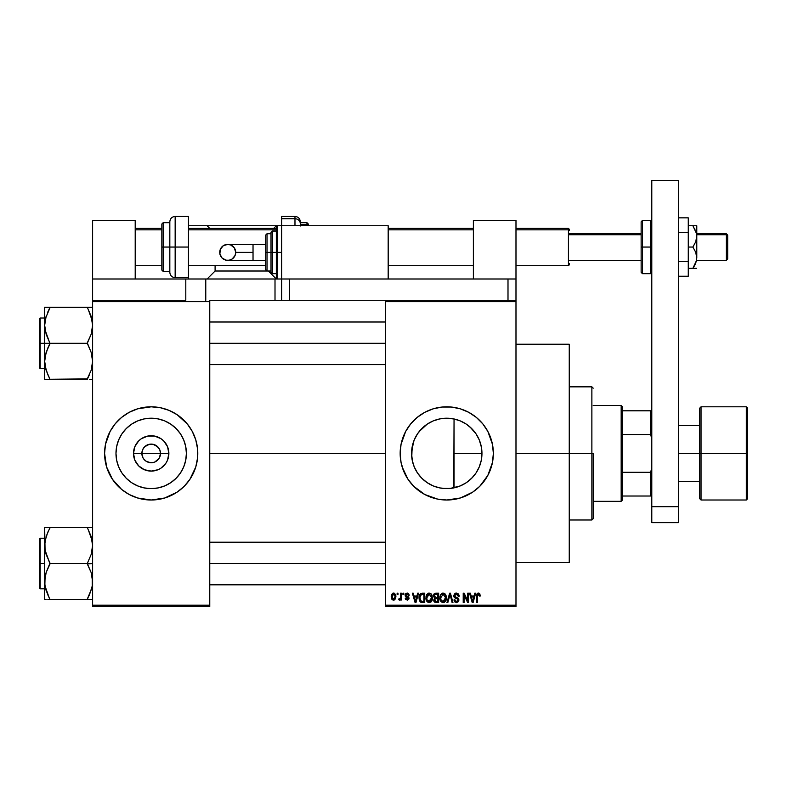 <?xml version="1.0" encoding="UTF-8"?>
<svg xmlns="http://www.w3.org/2000/svg" width="787" height="787" viewBox="0 0 787 787"><rect width="100%" height="100%" fill="white"/><g stroke="black" fill="none" stroke-linecap="round" stroke-linejoin="round"><path stroke-width="1.18" d="M143.027 457.916L141.867 453.41A9.316 9.316 0 0 0 151.183 462.736A9.316 9.316 0 0 0 160.509 453.41L168.871 453.41A17.678 17.678 0 0 1 151.183 471.098A17.678 17.678 0 0 1 133.505 453.41L160.509 453.41A9.316 9.316 0 0 1 151.183 462.736A9.316 9.316 0 0 1 141.867 453.41L142.575 449.849L144.601 446.819L149.373 444.271L153.003 444.271L157.774 446.819L159.8 449.849L160.509 453.41L159.348 457.916M150.415 462.697L146.008 461.162L143.441 458.595L146.008 461.162L149.864 462.638M153.003 462.549L154.754 462.018L153.003 462.549M186.391 453.41A35.199 35.199 0 0 1 151.183 488.619A35.199 35.199 0 0 1 115.984 453.41L116.663 446.544L118.66 439.943L121.916 433.853L126.294 428.522L131.626 424.144L137.715 420.888L144.316 418.891L151.183 418.212L158.059 418.891L164.66 420.888L170.74 424.144L176.081 428.522L180.459 433.853L183.705 439.943L185.712 446.544L186.391 453.41L185.712 460.277L183.705 466.888L180.459 472.967L176.081 478.299L170.74 482.687L164.66 485.933L158.059 487.94L151.183 488.619L144.316 487.94L137.715 485.933L131.626 482.687L126.294 478.299L121.916 472.967L118.66 466.888L116.663 460.277L115.984 453.41A35.199 35.199 0 0 1 151.183 418.212A35.199 35.199 0 0 1 186.391 453.41M195.776 466.937L197.557 457.985L197.557 448.846L195.776 439.884L192.284 431.443L187.208 423.849L177.075 414.67L169.018 410.361L160.282 407.705L151.183 406.81L137.656 408.817L129.216 412.319L121.621 417.395L115.168 423.849L110.091 431.443L105.488 444.321L104.592 453.41A46.6 46.6 0 0 0 106.589 466.917L112.443 479.303L121.621 489.435L129.216 494.511L137.656 498.004L151.183 500.011L164.709 498.004L177.075 492.16L184.138 486.366L189.933 479.303L195.776 466.937A46.6 46.6 0 0 0 197.783 453.41A46.6 46.6 0 0 1 151.183 500.011A46.6 46.6 0 0 1 104.592 453.41L106.599 466.937M106.599 466.966A46.6 46.6 0 0 0 110.072 475.338M110.111 475.417A46.6 46.6 0 0 0 112.413 479.263M112.472 479.342A46.6 46.6 0 0 0 189.903 479.342M189.962 479.263A46.6 46.6 0 0 0 192.264 475.417M192.303 475.338A46.6 46.6 0 0 0 195.776 466.966M481.349 446.918L481.959 453.41L481.437 459.421L481.959 453.41A35.199 35.199 0 0 1 446.76 488.619A35.199 35.199 0 0 1 411.552 453.41L412.437 461.261L414.041 466.396M478.624 468.363L479.224 467.016M479.342 466.73L479.568 466.17M467.626 481.762L472.731 477.168M460.041 486.012L450.164 488.452L442.264 488.324L450.164 488.452L460.159 485.963M459.824 486.1L461.507 485.372M432.693 485.677L433.243 485.913M417.533 473.036L421.665 478.103L427.262 482.726M485.52 479.263A46.6 46.6 0 0 0 487.832 475.417L492.455 462.5L493.351 453.41A46.6 46.6 0 0 1 446.76 500.011A46.6 46.6 0 0 1 400.16 453.41A46.6 46.6 0 0 0 401.045 462.481M401.045 444.34A46.6 46.6 0 0 0 400.16 453.401A46.6 46.6 0 0 1 446.76 406.81A46.6 46.6 0 0 1 493.351 453.41L492.455 444.321L487.851 431.443L482.775 423.849L476.322 417.395L468.718 412.319L460.287 408.817L451.325 407.036L442.186 407.036L433.234 408.817L424.793 412.319L417.199 417.395L410.735 423.849L405.659 431.443L401.055 444.321L400.16 453.41L401.055 462.5A46.6 46.6 0 0 0 405.649 475.348M405.679 475.407A46.6 46.6 0 0 0 407.991 479.283L413.805 486.366L424.793 494.511L437.661 499.115L446.76 500.011L460.287 498.004L472.643 492.16L479.706 486.366L487.851 475.378M408.02 479.322A46.6 46.6 0 0 0 417.149 489.396M417.238 489.475A46.6 46.6 0 0 0 420.838 492.141M420.897 492.18A46.6 46.6 0 0 0 472.603 492.18M472.682 492.131A46.6 46.6 0 0 0 476.273 489.475M476.371 489.396A46.6 46.6 0 0 0 485.481 479.332M487.871 475.338A46.6 46.6 0 0 0 492.455 462.54M492.465 462.471A46.6 46.6 0 0 0 493.351 453.45M515.987 453.41L569.247 453.41L569.247 344.234L569.247 453.41L515.987 453.41M209.765 453.41L385.512 453.41L209.765 453.41M158.935 458.595L154.754 462.018M470.882 479.047L467.822 481.614M465.766 483.041L465.147 483.434M477.424 470.695L476.676 471.964M475.191 474.158L474.059 475.633M480.955 461.743L479.913 465.245M411.778 457.345L412.132 447.046M412.427 461.231L412.29 460.582M412.132 459.775L411.778 457.375M415.015 468.629L414.434 467.36M426.78 482.401L421.665 478.103L417.818 473.459M431.03 484.91L427.666 482.992M439.421 487.842L434.631 486.464M442.264 488.324L440.504 488.058M447.213 418.212L454.05 418.979L453.774 487.91M385.512 300.3L515.987 300.3L385.512 300.3L385.512 301.637L515.987 301.637L515.987 605.193L385.512 605.193L385.512 300.3L289.655 300.3L289.655 279.001L507.999 279.001L507.999 300.3L507.999 279.001L515.987 279.001L515.987 220.419L473.38 220.419L473.38 279.001L473.38 220.419L515.987 220.419L515.987 300.3L515.987 279.001L289.655 279.001L289.655 300.3L385.512 300.3M385.512 606.521L515.987 606.521L515.987 300.3L515.987 301.637L385.512 301.637L385.512 605.193L515.987 605.193L515.987 606.521L385.512 606.521L385.512 605.193L385.512 606.521M397.13 593.211L397.13 594.539L397.976 594.539L397.976 593.211L397.13 593.211L397.976 593.211L397.13 593.211L397.13 594.539L397.976 594.539L397.976 593.211L397.976 594.539L397.13 594.539L397.13 593.211M402.944 593.211L402.944 594.539L403.79 594.539L403.79 593.211L402.944 593.211L403.79 593.211L402.944 593.211L402.944 594.539L403.79 594.539L403.79 593.211L403.79 594.539L402.944 594.539L402.944 593.211M417.661 593.211L416.933 595.995L414.001 595.995L413.273 593.211L412.378 593.211L415.083 602.527L415.979 602.527L418.556 593.211L417.661 593.211L418.556 593.211L417.661 593.211L416.933 595.995L414.001 595.995L413.273 593.211L412.378 593.211L415.083 602.527L415.979 602.527L418.556 593.211L415.979 602.527L415.083 602.527L412.378 593.211L413.273 593.211M431.64 594.549L429.21 593.083L426.78 594.51L425.934 597.854C425.797 600.442 426.879 602.035 429.2 602.645C431.571 602.025 432.653 600.392 432.476 597.746L431.187 593.959L428.472 593.182L426.377 595.287L426.082 599.468L428.03 602.38L431.069 601.907L432.447 598.563L431.778 594.785M445.56 594.549L444.212 593.309L442.392 593.182L440.7 594.51L439.953 596.556L440.789 601.366L442.324 602.527L444.242 602.419L446.259 599.379L445.56 594.549L443.12 593.083L440.7 594.51L439.854 597.854C439.707 600.442 440.799 602.035 443.12 602.645C445.481 602.025 446.573 600.392 446.396 597.746L445.56 594.549M456.421 593.083L454.493 593.841L453.774 595.789L454.502 597.628L457.995 599.33L458.034 600.668L456.853 601.543L455.506 601.258L454.866 599.743L454.02 599.861L454.679 601.839L456.568 602.645L458.634 601.524L458.841 599.182L458.014 598.081L455.014 596.802L454.738 595.129L456.755 594.215L457.827 594.815L458.378 596.359L459.224 596.231L458.506 594.018L456.421 593.083L453.774 595.789L455.063 598.012L457.867 599.114L458.132 600.068L456.539 601.563L454.866 599.743L454.02 599.861L456.568 602.645L458.978 600.097L454.62 595.769L456.342 594.175L458.378 596.359L459.224 596.231L456.421 593.083M474.797 593.211L474.059 595.995L471.128 595.995L470.4 593.211L469.514 593.211L472.21 602.527L473.105 602.527L475.682 593.211L474.797 593.211L475.682 593.211L474.797 593.211L474.059 595.995L471.128 595.995L470.4 593.211L469.514 593.211L472.21 602.527L473.105 602.527L475.682 593.211L473.105 602.527L472.21 602.527L469.514 593.211L470.4 593.211M401.055 462.5L403.701 471.246L408.01 479.303L402.167 466.937M479.775 593.742L478.191 593.103L476.833 594.165L476.529 602.527L477.375 602.527L477.63 594.598L478.85 594.293L479.431 596.113L480.286 595.995L479.775 593.742L478.447 593.083L476.529 596.202L476.529 602.527L477.375 602.527L477.502 594.883L478.407 594.175L479.431 596.113L480.286 595.995L479.775 593.742L478.447 593.083M467.694 593.211L467.694 600.668L464.123 593.211L463.218 593.211L463.218 602.527L464.064 602.527L464.064 595.061L467.635 602.527L468.54 602.527L468.54 593.211L467.694 593.211L468.54 593.211L467.694 593.211L467.694 600.668L464.123 593.211L463.218 593.211L463.218 602.527L464.064 602.527L464.064 595.061L467.635 602.527L468.54 602.527L468.54 593.211L468.54 602.527L467.635 602.527M449.711 595.769L447.842 602.527L446.957 602.527L449.623 593.211L446.957 602.527L447.842 602.527L450.085 594.293L452.082 602.527L452.958 602.527L450.449 593.211L449.623 593.211L450.449 593.211L449.623 593.211L446.957 602.527L447.842 602.527L450.085 594.293L452.082 602.527L452.958 602.527L450.449 593.211L452.958 602.527L452.082 602.527L450.243 595.031M435.752 593.211L434.08 593.929L433.44 595.946L434.601 598.228L433.834 601.101L436.018 602.527L438.644 602.527L438.644 593.211L436.018 593.211L438.644 593.211L436.018 593.211L433.44 595.946L434.601 598.228L433.686 600.186L436.018 602.527L438.644 602.527L438.644 593.211L438.644 602.527L436.018 602.527M422.245 593.211L420.691 593.565L419.648 594.775L419.255 599.92L420.72 602.222L424.724 602.527L424.724 593.211L422.245 593.211C419.884 593.703 418.812 595.267 419.038 597.923L421.015 602.36L424.724 602.527L424.724 593.211L424.724 602.527M409.23 595.267L408.384 595.385L409.23 595.267L407.164 593.083L405.649 593.713L405.335 596.339L408.266 598.317L407.174 599.143L405.236 598.169L405.797 599.576L407.587 600.078L408.994 598.927L408.768 597.038L406.013 595.434L406.889 594.067L409.23 595.267L408.66 593.723L407.381 593.093M400.524 593.211L400.357 598.11L398.95 598.779L398.704 599.743L399.717 600.078L400.524 598.907L400.524 599.989L401.37 599.989L401.37 593.211L400.524 593.211L401.37 593.211L400.524 593.211L400.357 598.11L398.95 598.779L398.704 599.743L399.511 600.107L400.524 598.907L400.524 599.989L401.37 599.989L401.37 593.211L401.37 599.989L400.524 599.989M393.559 593.083L391.651 594.323L391.198 596.664L391.837 599.173L393.559 600.107L395.458 598.897L395.92 596.595L395.458 594.303L393.559 593.083L391.198 596.664L393.559 600.107L395.92 596.595L393.559 593.083M453.774 418.92L460.031 420.809M442.245 418.497L440.504 418.773M433.716 420.711L439.412 418.989M433.214 420.917L432.702 421.143M424.567 426.082L426.79 424.419M423.101 427.351L419.137 431.591L427.262 424.104M416.923 434.729L417.297 434.149M417.818 433.371L419.117 431.61M415.024 438.162L416.903 434.749L415.024 438.162M413.539 441.773L414.031 440.435M414.444 439.451L415.015 438.192M481.3 446.632L481.959 453.41L454.05 453.41L481.959 453.41A35.199 35.199 0 0 0 446.76 418.212A35.199 35.199 0 0 0 411.552 453.41L412.231 446.544L414.237 439.943L417.484 433.853L421.862 428.522L427.203 424.144L433.283 420.888L439.884 418.891L446.76 418.212L453.627 418.891L460.228 420.888L466.317 424.144L471.649 428.522L476.027 433.853L479.273 439.943L481.28 446.544L481.959 453.41L481.28 460.277L479.273 466.888L476.027 472.967L471.649 478.299L466.317 482.687L460.228 485.933L453.627 487.94L446.76 488.619L439.884 487.94L433.283 485.933L427.203 482.687L421.862 478.299L417.484 472.967L414.237 466.888L412.231 460.277L411.552 453.41L413.529 441.792M412.29 446.249L412.437 445.57M479.568 440.661L480.965 445.098M476.666 434.857L478.624 438.448M472.741 429.672L475.2 432.673M467.812 425.196L470.872 427.774M460.159 420.858L465.766 423.79M461.566 421.478L465.137 423.396M160.509 453.41L141.867 453.41A9.316 9.316 0 0 1 151.183 444.094A9.316 9.316 0 0 1 160.509 453.41A9.316 9.316 0 0 0 151.183 444.094A9.316 9.316 0 0 0 141.867 453.41L133.505 453.41L134.852 446.642L138.689 440.907L141.365 438.713L147.74 436.067L154.636 436.067L161.01 438.713L163.686 440.907L167.523 446.642L168.871 453.41L167.523 460.179L165.89 463.238L161.01 468.117L157.951 469.75L151.183 471.098L144.424 469.75L138.689 465.914L134.852 460.179L133.505 453.41A17.678 17.678 0 0 1 151.183 435.732A17.678 17.678 0 0 1 168.871 453.41L160.509 453.41M92.61 606.521L209.765 606.521L209.765 605.193L92.61 605.193L92.61 301.637L209.765 301.637L209.765 605.193L209.765 300.3L275.007 300.3L209.765 300.3L209.765 301.637L92.61 301.637L92.61 300.3L92.61 605.193L209.765 605.193L209.765 606.521L92.61 606.521L92.61 605.193L92.61 606.521M569.247 562.587L569.247 453.41L569.247 562.587L515.987 562.587M493.351 453.381A46.6 46.6 0 0 0 492.465 444.36M492.455 444.281A46.6 46.6 0 0 0 487.871 431.483M489.809 435.585L487.851 431.443A46.6 46.6 0 0 0 485.52 427.557M485.481 427.489A46.6 46.6 0 0 0 476.371 417.435M476.273 417.346A46.6 46.6 0 0 0 472.682 414.69M472.603 414.641A46.6 46.6 0 0 0 420.897 414.651M420.838 414.69A46.6 46.6 0 0 0 417.238 417.356M417.149 417.425A46.6 46.6 0 0 0 408.02 427.498M405.659 431.443L408.01 427.528A46.6 46.6 0 0 0 405.679 431.414M405.649 431.473A46.6 46.6 0 0 0 401.055 444.301L402.167 439.884M479.706 420.465L476.322 417.395M433.234 408.817L428.925 410.361M403.701 435.585L403.298 436.578M400.386 457.985L400.524 459.283M413.805 486.366L417.199 489.435M433.234 498.004L434.434 498.348M460.287 498.004L464.586 496.459M434.64 420.366L433.332 420.868M454.05 487.851L454.05 418.979L446.199 418.212M468.452 425.688L467.281 424.813M475.987 433.804L469.937 426.918M479.224 439.815L476.086 433.952M481.437 447.39L479.342 440.09M106.589 439.913A46.6 46.6 0 0 0 104.592 453.41A46.6 46.6 0 0 1 151.183 406.81A46.6 46.6 0 0 1 197.783 453.41A46.6 46.6 0 0 0 195.786 439.913M195.776 439.864A46.6 46.6 0 0 0 192.303 431.483M192.264 431.404A46.6 46.6 0 0 0 189.962 427.567M189.903 427.489A46.6 46.6 0 0 0 112.472 427.489M112.413 427.567A46.6 46.6 0 0 0 110.111 431.404M110.072 431.483A46.6 46.6 0 0 0 106.599 439.864M184.138 420.465L183.076 419.441M137.656 408.817L133.357 410.361M108.134 435.585L107.927 436.096M118.237 486.366L119.29 487.389M164.709 498.004L169.018 496.459M194.241 471.246L194.448 470.724M180.99 434.69L180.459 433.863M170.74 424.144L164.66 420.888M132.462 423.603L131.636 424.134M121.916 433.853L118.66 439.943M121.375 472.141L121.906 472.957M131.626 482.687L137.715 485.933M169.913 483.218L170.73 482.687M180.459 472.967L183.705 466.888M143.441 448.236L143.027 448.915M151.96 444.124L147.622 444.803M159.348 448.915L156.367 445.668L152.501 444.183M480.286 595.995L479.421 595.808M479.431 596.113L478.103 594.224M478.407 594.175L477.375 596.133L478.407 594.175M477.375 602.527L476.529 602.527L476.538 595.946M476.538 595.68L476.588 595.169M477.089 593.713L477.689 593.241M479.529 593.457L478.83 593.123M472.475 601.012L471.423 597.077L473.774 597.077L472.594 601.563L472.987 599.792L472.594 601.563L472.121 599.645L472.534 601.278M464.064 602.527L463.218 602.527L463.218 593.211L464.123 593.211M459.057 595.07L459.165 595.562M459.224 596.231L458.378 596.359L458.231 595.543M458.231 595.533L457.827 594.815M456.755 594.215L455.683 594.264M454.65 595.454L454.788 596.497M457.178 597.677L457.827 597.963M458.014 598.081L458.565 598.632M454.188 600.914L454.06 600.392M454.02 599.861L454.935 600.245M456.175 601.534L455.417 601.179M456.204 601.534L456.696 601.553M457.926 600.894L458.113 600.373M458.123 600.284L457.581 598.887M456.312 598.435L457.867 599.114L458.132 600.068L457.867 599.114L455.171 598.061M457.237 598.72L455.063 598.012M454.079 597.107L453.843 596.477M453.774 595.789L453.814 595.257M454.178 594.264L455.309 593.28M455.368 593.26L455.88 593.123L455.368 593.26M445.914 595.218L446.199 596.054M446.199 596.084L446.347 596.92M446.357 598.602L446.259 599.35M446.259 599.379L446.357 598.563M442.717 602.616L442.196 602.488M439.903 596.939L440.031 596.133M441.714 593.477L442.756 593.113M445.108 593.959L444.537 593.487L445.108 593.969M442.589 601.484L441.389 600.599M442.235 594.382L442.973 594.185M444.586 594.815L443.13 594.175L445.54 597.726L444.763 600.747L445.54 597.726L443.111 601.563L441.064 599.999L440.7 597.884L443.13 594.175L444.301 594.569M444.301 601.189L443.268 601.553M441.379 600.599L442.432 601.435M440.7 597.884L440.789 598.956L440.7 597.884M445.54 597.726L445.521 597.136L445.54 597.726M445.275 595.936L445.521 597.136M434.591 602.163L434.031 601.524M434.601 598.228L433.45 595.68M433.48 595.405L433.588 594.864M435.231 594.382L435.998 594.293L435.122 594.411L434.316 596.29L435.122 594.411L435.998 594.293L435.339 594.352M435.978 601.435L434.532 600.028L435.319 598.74L436.205 598.651L437.798 598.651L437.798 601.435L435.939 601.435M435.319 598.74L436.205 598.651L435.319 598.74L434.552 600.363L434.817 599.074M435.024 594.46L437.798 594.293L437.798 597.569L436.126 597.569L434.286 595.936M434.788 597.225L434.316 596.29M436.205 598.651L437.798 598.651L437.798 601.435L436.323 601.435M431.994 595.218L432.279 596.054M432.437 598.602L432.338 599.389M428.797 602.616L428.276 602.488M426.338 600.353L426.593 600.924M425.974 596.989L426.111 596.153M427.794 593.477L428.846 593.113M430.617 593.487L431.187 593.959M429.023 601.553L427.282 600.304L429.505 601.534L427.144 599.999L426.78 597.884L426.869 598.956L426.78 597.884L429.21 594.175L431.63 597.726L428.856 601.534M430.391 601.189L431.63 597.726L431.187 600.215L430.115 601.347M428.315 594.382L429.053 594.185M427.066 595.926L426.78 597.884L427.262 595.484M431.63 597.726L431.601 597.136L431.63 597.726M431.355 595.936L431.601 597.136M422.353 602.527L421.015 602.36L422.353 602.527M420.012 601.593L421.015 602.36M419.658 601.032L419.412 600.461M419.402 600.442L419.255 599.93M419.117 599.202L419.058 598.582M419.687 594.716L420.691 593.565M420.11 599.792L419.943 598.986M420.76 594.785L419.884 597.933L420.228 595.661L422.353 594.293L423.878 594.293L423.878 601.435L421.173 601.258L419.884 597.933L420.101 596.044M420.228 595.661L420.907 594.657M421.862 594.323L423.878 594.293L423.878 601.435L421.32 601.317M421.173 601.258L420.494 600.629L422.383 601.435M419.904 597.353L419.933 598.868M420.533 595.041L421.104 594.529M415.408 601.278L415.861 599.792L415.467 601.563L414.287 597.077L416.648 597.077L415.467 601.563L415.182 600.353M415.123 600.117L414.287 597.077L416.648 597.077L415.743 600.235M408.384 595.385L407.105 594.057L408.345 595.129M407.361 594.077L406.476 594.195M405.974 594.962L407.105 594.057L405.964 595.11L407.017 596.093L406.23 595.759M405.236 598.169L406.092 598.051L405.236 598.169L407.204 600.107L409.112 598.179L407.017 596.093M405.275 598.425L405.836 599.615M406.958 599.123L406.269 598.671M407.174 599.143L408.266 598.317L407.174 599.143L407.912 598.966M408.246 598.504L406.653 597.235M408.266 598.317L407.882 597.687M407.164 593.083L405.118 595.277L407.027 597.363M405.148 594.864L405.659 593.703M400.524 598.907L399.511 600.107L400.445 599.104M398.704 599.743L399.511 600.107L398.704 599.743L399.511 600.107L398.704 599.743L398.95 598.779L400.003 598.73L400.435 597.766M400.357 598.11L398.95 598.779L400.357 598.11L400.524 596.723L400.485 597.422M393.854 593.103L394.415 593.27M395.694 594.854L395.9 596.005M394.297 599.979L393.707 600.097M392.683 599.91L391.837 599.173M391.218 596.064L391.287 595.474M392.615 593.309L393.264 593.103M395.074 596.605L393.687 599.133L392.064 597.018L393.539 594.057L395.064 596.192L394.602 598.553L395.074 596.605M472.249 600.117L471.423 597.077L473.774 597.077L472.869 600.235M435.998 594.293L437.798 594.293L437.798 597.569L436.126 597.569M621.169 405.482L622.497 406.81L622.497 410.804L622.497 406.81L621.169 405.482L593.211 405.482L621.169 405.482L621.169 501.339L593.211 501.339L621.169 501.339L621.169 405.482M622.497 500.011L621.169 501.339L622.497 500.011L622.497 496.017L622.497 500.011M622.497 434.532L622.497 472.289L622.497 410.804L622.497 434.532L650.456 434.532L651.793 438.113L650.456 434.532L650.456 410.804L622.497 410.804L650.456 410.804L650.456 434.532L622.497 434.532M622.497 496.017L622.497 472.289L622.497 496.017L651.793 496.017L650.456 496.017L650.456 472.289L622.497 472.289L650.456 472.289L650.456 496.017L622.497 496.017M651.793 410.804L650.456 410.804L651.793 410.804M651.793 468.708L650.456 472.289L651.793 468.708M591.873 453.41L593.211 453.41L593.211 518.653L593.211 453.41L591.873 453.41L591.873 386.84L591.873 453.41L569.247 453.41L591.873 453.41L591.873 519.981L591.873 453.41M47.712 312.223L50.004 307.284L87.278 307.284L91.115 316.226L92.61 325.297L91.135 334.308L87.278 343.309L50.004 343.309L46.167 334.367L44.672 325.297L44.672 343.309L87.278 343.309L91.115 352.242L92.217 356.708L92.61 361.322L91.705 368.336M89.57 374.396L87.278 379.324L50.004 379.324L46.167 370.392L44.672 361.322L46.148 352.301L50.004 343.742L45.066 329.91L44.672 325.297L45.577 318.282M88.272 307.284L92.61 307.284L87.278 307.284L91.115 316.226L92.61 325.297L91.135 334.308L87.278 342.876L91.115 352.242L92.61 361.322L91.135 370.333L87.278 378.891L89.433 374.701M92.227 379.324L89.423 379.324M44.672 318.007L40.147 318.007L40.147 368.601L39.35 367.804L39.35 318.814L39.35 343.309L40.147 343.309L40.147 318.007L40.147 343.309L44.672 343.309L44.672 379.324L87.278 378.891M49.01 377.081L46.167 370.392L44.672 361.322L44.672 379.324M45.607 318.135L50.004 307.717L44.672 307.284L44.672 343.309L40.147 343.309L40.147 368.601L40.147 343.309L39.35 343.309L39.35 318.814L40.147 318.007M45.587 368.385L46.158 370.362M89.433 307.284L44.672 307.284L44.672 325.297L46.148 316.285L45.056 320.752M91.686 368.414L92.227 365.857M91.695 318.223L91.125 316.246M209.765 343.309L385.512 343.309L209.765 343.309M47.702 374.356L45.056 365.857M88.272 309.537L92.227 320.752M39.35 343.309L39.35 367.804L39.35 343.309M46.158 379.324L47.859 379.324M50.004 379.324L47.85 374.701M47.85 347.943L50.004 343.309L44.672 343.309L44.672 361.322L45.056 356.777L47.85 347.943M46.158 307.284L47.85 307.284M50.004 307.717L47.85 311.908M89.57 594.608L87.278 599.104L91.705 588.548M91.666 588.686L87.278 599.537L50.004 599.537L46.167 590.604L44.879 584.82L45.056 576.989L46.148 572.513L50.004 563.954L45.066 550.123L44.672 545.509L45.577 538.495M92.61 527.497L87.278 527.497L91.115 536.439L92.61 545.509L91.135 554.52L87.278 563.522L50.004 563.522L87.278 563.522L91.115 572.454L92.61 581.524L92.227 586.069L89.433 594.913M47.859 527.497L87.278 527.497L50.004 527.497L46.148 536.488L50.004 527.497L45.056 527.497M47.702 594.569L45.066 586.138L44.672 581.524L44.672 545.509L44.672 581.524L46.148 572.513L50.004 563.089L46.167 554.579L45.066 550.123L44.672 527.497L44.672 545.509L45.056 540.964L47.712 532.435M92.227 599.537L89.433 599.537L92.227 599.537M45.066 599.537L46.158 599.537L44.672 599.537L46.158 599.537L44.672 599.537L44.672 581.524L44.672 599.537M45.597 538.406L45.056 540.964M45.587 588.597L46.158 590.575M91.695 538.436L91.125 536.459M91.125 527.497L87.278 527.497L91.115 536.439L92.61 545.509L91.135 554.52L87.278 563.522L92.61 563.522L87.278 563.954L91.115 572.454L92.217 576.92L92.227 586.069M385.512 563.522L209.765 563.522L385.512 563.522M40.147 563.522L40.147 588.814L40.147 563.522L39.35 563.522L39.35 539.016L40.147 538.219L40.147 588.814L39.35 588.017L39.35 563.522L44.672 563.522L40.147 563.522L40.147 538.219L40.147 563.522M49.01 597.294L45.056 586.069M49.01 599.537L91.125 599.537M39.35 563.522L39.35 539.016L39.35 563.522M50.004 527.929L47.85 532.12M47.85 599.537L50.004 599.537L47.85 594.913M88.272 529.749L92.227 540.964M87.278 527.497L89.423 527.497M87.278 599.104L89.423 599.537M746.322 406.81L701.05 406.81L699.722 408.148L699.722 453.41L678.414 453.41L699.722 453.41L699.722 408.148L699.722 453.41L746.322 453.41L746.322 406.81L746.322 453.41L747.65 453.41L747.65 498.683L746.322 500.011L746.322 406.81L747.65 408.148M747.65 408.364L747.65 453.41L701.05 453.41L701.05 406.81L701.05 500.011L699.722 498.683L699.722 453.41L699.722 498.683L699.722 453.41L701.05 453.41L701.05 500.011L701.05 406.81M746.322 453.41L746.322 500.011L746.322 453.41M747.65 453.41L747.65 498.683L747.65 453.41M651.793 522.647L651.793 180.479L678.414 180.479L678.414 506.671L678.414 180.479L651.793 180.479L651.793 506.671L678.414 506.671L651.793 506.671L651.793 522.647L678.414 522.647L678.414 506.671L678.414 522.647L651.793 522.647M300.3 225.741L300.3 223.665A5.322 4.919 180 0 0 294.977 218.747L294.977 225.741L294.977 218.747L281.667 218.747L281.667 216.425L281.667 218.747L294.977 218.747L294.977 216.425L294.977 218.747A5.322 4.919 0 0 1 300.3 223.665L300.3 225.997M300.3 222.682L306.96 222.682L306.96 224.531A1.328 1.23 0 0 1 308.288 225.741L308.288 224.01L308.288 225.741A1.328 1.23 180 0 0 306.96 224.531L306.96 222.682L308.288 224.01L308.288 225.761M300.3 224.531L306.96 224.531L300.3 224.531L300.3 223.144M281.667 218.747L281.667 300.3L289.655 300.3L281.667 300.3L281.667 279.001L388.178 279.001L388.178 225.741L281.667 225.741L388.178 225.741L388.178 279.001L281.667 279.001L281.667 225.741L277.673 225.741L277.673 252.371L277.673 225.741L277.673 252.371L281.667 252.371L277.673 252.371L277.673 279.001L276.335 277.673L276.335 227.079L276.335 252.371L277.673 252.371L277.673 279.001L277.673 252.371L276.335 252.371L276.335 227.079L277.673 225.741L276.335 225.741L277.673 225.741M306.96 225.741L306.96 224.531L306.96 225.741M688.271 217.842L678.414 217.842L688.271 217.842L688.271 232.44L678.414 232.44L688.271 232.44L688.271 261.648L678.414 261.648L688.271 261.648L688.271 276.257L678.414 276.257L688.271 276.257L688.271 217.842M694.252 266.144L692.865 268.347L694.419 268.347L692.865 268.347L696.495 260.517L692.865 268.347L688.271 268.347L695.531 268.347M696.495 225.741L695.669 225.741L696.79 225.741L696.79 236.395L696.79 225.741L692.865 225.741L696.495 233.562L696.79 236.395L695.669 241.943L692.865 247.049L688.271 247.049L692.865 247.049L695.659 252.135L696.79 257.693L696.495 260.507L694.419 265.858M694.419 225.741L688.271 225.741L692.865 225.741L696.495 233.562L696.495 260.507M696.79 258.116L696.79 236.395L695.669 241.943L692.865 247.049L695.659 252.135L696.79 257.693M696.495 260.536L696.092 262.061M695 264.757L695.659 263.261M692.865 268.347L693.79 266.931M694.419 268.347L696.495 268.347M694.419 228.24L695 229.342M693.347 226.469L692.865 225.741M695.669 230.847L696.003 231.762M186.185 279.001L205.771 279.001L205.771 300.3L205.771 279.001L275.007 279.001L275.007 300.3L281.667 300.3L275.007 300.3L275.007 279.001L278.903 279.001M185.801 279.001L92.61 279.001L92.61 220.419L135.207 220.419L135.207 279.001L135.207 220.419L92.61 220.419L92.61 300.3L92.61 279.001L185.801 279.001L185.801 300.3L92.61 300.3L185.801 300.3L185.801 279.001L275.007 279.001M253.03 260.359L227.718 260.359C222.869 259.887 220.203 257.221 219.73 252.371A7.988 7.988 -90 0 1 227.718 244.383A7.988 7.988 -90 0 1 235.707 252.371L253.03 252.371L253.03 244.383L265.691 244.383L253.03 244.383L253.03 260.359L265.691 260.359L253.03 260.359L253.03 252.371L235.707 252.371L235.097 255.431L232.155 259.012L229.273 260.212L226.154 260.212L222.072 258.018L219.878 253.935L220.34 249.312L223.282 245.731L227.718 244.383L230.778 244.993L234.359 247.935L235.707 252.371A7.988 7.988 -90 0 1 227.718 260.359A7.988 7.988 -90 0 1 219.73 252.371C220.203 247.521 222.869 244.855 227.718 244.383L253.03 244.383M276.335 231.073L272.341 231.073L272.341 252.371L272.341 231.073L272.341 252.371L276.335 252.371L272.341 252.371L272.341 273.679L271.013 272.341L271.013 232.401L271.013 252.371L272.341 252.371L272.341 273.679L272.341 252.371L271.013 252.371L271.013 232.785M267.019 252.371L267.019 233.729L267.019 252.371L271.013 252.371L267.019 252.371L267.019 271.013L267.019 252.371L265.691 252.371L267.019 252.371M265.691 235.067L265.691 252.371L265.691 235.067L267.019 233.729L271.013 233.729M265.691 269.685L265.691 252.371L265.691 269.685L267.019 271.013L215.097 271.013L215.097 265.691L215.097 271.013L207.109 279.001L215.097 271.013L271.013 271.013M271.013 252.371L271.013 272.341L271.013 252.371M276.335 252.371L276.335 277.673L276.335 252.371M726.352 234.742L727.68 235.972L727.68 235.067L727.68 259.031L727.68 235.972L726.352 234.742L726.352 233.729L726.352 234.742L696.79 234.742L726.352 234.742L726.352 260.359L726.352 234.742M568.44 229.824L569.247 230.561L569.247 229.204L569.247 230.561L568.44 229.824L568.44 228.407L568.44 229.824L515.987 229.824L568.44 229.824L568.44 265.691L568.44 229.824M569.247 234.742L641.139 234.742L569.247 234.742M135.207 229.824L161.837 229.824L135.207 229.824M188.467 229.824L276.335 229.824L188.467 229.824M388.178 229.824L473.38 229.824L388.178 229.824M569.247 263.537L569.247 264.54M727.68 258.805L727.68 258.126M642.467 273.679L641.139 272.341L641.139 247.049L641.139 272.341L641.139 247.049L642.467 247.049L642.467 273.679L642.467 247.049L642.467 273.679L650.456 273.679L650.456 247.049L642.467 247.049L642.467 220.419L642.467 247.049L642.467 220.419L641.139 221.747L641.139 247.049L641.139 221.747L641.139 247.049L650.456 247.049L650.456 220.419L650.456 247.049L651.793 247.049L650.456 247.049L650.456 220.419L651.793 221.747M650.456 247.049L650.456 273.679L650.456 247.049M188.467 216.425L188.467 279.001L188.467 247.049L175.157 247.049L175.157 216.425L175.157 247.049L188.467 247.049L188.467 216.425L175.157 216.425L175.157 277.673C171.92 277.349 170.14 275.578 169.825 272.341L169.825 221.747L169.825 247.049L175.157 247.049L175.157 277.673L175.157 247.049L169.825 247.049L169.825 221.747C170.14 218.52 171.92 216.74 175.157 216.425M161.837 269.636L161.837 224.01L161.837 247.049L163.165 247.049L163.165 222.682L163.165 247.049L169.825 247.049L163.165 247.049L163.165 271.407L161.837 270.079M163.165 222.682L163.165 271.407L163.165 247.049L161.837 247.049L161.837 224.01L163.165 222.682L169.825 222.682M161.837 247.049L161.837 270.079L161.837 247.049M169.825 247.049L169.825 272.341L169.825 247.049M273.679 228.407L276.335 225.741L207.109 225.741L209.765 228.407L207.109 225.741L276.335 225.741L273.679 228.407M276.335 279.001L268.347 271.013L276.335 279.001M188.467 225.741L207.109 225.741L188.467 225.741M515.987 344.234L569.247 344.234M569.247 386.84L591.873 386.84L593.211 388.178M569.247 519.981L591.873 519.981L593.211 518.653M385.512 322.001L209.765 322.001M385.512 364.607L209.765 364.607M44.672 368.601L40.147 368.601M209.765 584.82L385.512 584.82M209.765 542.213L385.512 542.213M44.672 588.814L40.147 588.814M44.672 538.219L40.147 538.219M699.722 425.452L678.414 425.452M746.322 500.011L701.05 500.011M699.722 481.369L678.414 481.369M281.667 216.425L294.977 216.425C298.214 216.74 299.985 218.52 300.3 221.747M227.718 260.359C232.568 259.887 235.234 257.221 235.707 252.371C235.234 247.521 232.568 244.855 227.718 244.383M272.341 231.073L271.013 232.401M281.667 279.001L277.673 279.001M276.335 273.679L272.341 273.679M696.79 233.729L726.352 233.729L727.68 235.067M515.987 228.407L568.44 228.407L569.247 229.204M569.247 233.729L641.139 233.729M473.38 228.407L388.178 228.407M276.335 228.407L188.467 228.407M161.837 228.407L135.207 228.407M569.247 264.885L568.44 265.691L515.987 265.691M473.38 265.691L388.178 265.691M265.691 265.691L188.467 265.691M161.837 265.691L135.207 265.691M569.247 260.359L641.139 260.359M696.79 260.359L726.352 260.359L727.68 259.031M642.467 220.419L650.456 220.419M650.456 273.679L651.793 272.341M188.467 277.673L175.157 277.673M169.825 271.407L163.165 271.407"/></g></svg>
